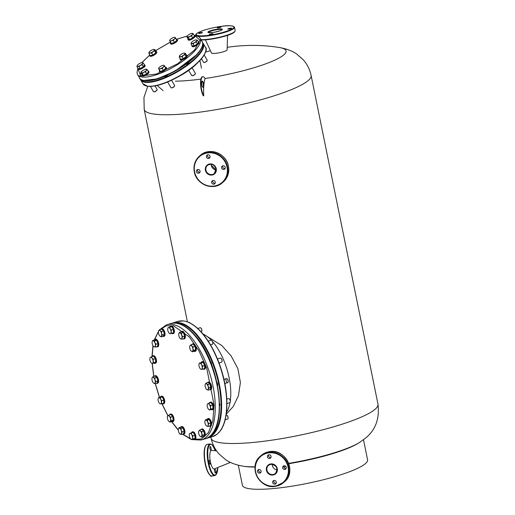 <?xml version="1.0" encoding="UTF-8"?>
<svg xmlns="http://www.w3.org/2000/svg" width="515" height="515" viewBox="0 0 515 515"><rect width="100%" height="100%" fill="white"/><g stroke="black" fill="none" stroke-linecap="round" stroke-linejoin="round"><path stroke-width="0.77" d="M201.867 84.956A3.193 0.94 81.6 0 0 203.168 87.402A3.193 0.94 81.6 0 0 203.534 83.533A3.193 0.94 81.6 0 0 202.234 81.087A3.193 0.94 81.6 0 0 201.867 84.956M202.955 87.357A3.193 0.94 81.6 0 0 203.129 83.597A3.193 0.94 81.6 0 0 202.047 81.19M211.234 164.266A5.324 5.002 49.5 0 0 211.337 165.515A5.324 5.002 49.5 0 0 216.062 169.924L211.382 165.482L211.272 164.272M216.062 169.866L211.433 165.431L211.324 164.279M363.493 439.752L367.581 459.824A63.873 11.085 168.5 0 1 288.374 486.733A63.873 11.085 168.5 0 1 242.404 485.291L238.316 465.219M288.664 463.346A65.508 11.369 -11.5 0 0 359.457 442.52A170.323 170.323 0 0 1 357.758 443.563A63.873 11.085 168.5 0 1 288.793 463.7M359.457 442.52L365.586 438.072C375.532 430.025 379.671 418.74 377.991 404.211L311.111 75.473C309.843 69.486 307.217 64.253 303.232 59.766L296.73 54.069C292.443 50.966 286.559 48.764 279.079 47.457L279.079 47.457A170.323 170.323 0 0 0 227.199 47.335M377.991 404.211A85.162 14.781 -11.5 0 1 375.049 409.322A85.162 14.781 -11.5 0 1 284.821 438.078A85.162 14.781 -11.5 0 1 211.092 438.168C212.36 444.155 214.987 449.389 218.972 453.882L225.473 459.58C229.754 462.676 235.638 464.878 243.119 466.184L243.119 466.184A65.508 11.369 -11.5 0 0 255.067 466.79M205.028 78.518L205.028 78.512A10.648 3.135 81.6 0 0 202.859 76.684L202.453 76.748A10.648 3.135 81.6 0 0 200.567 84.273A10.648 3.135 81.6 0 0 203.316 95.854L203.715 95.79C203.374 88.67 203.811 82.909 205.028 78.518A65.508 11.369 -11.5 0 0 283.804 54.873A65.508 11.369 -11.5 0 0 279.079 47.457M175.422 81.17A65.508 11.369 -11.5 0 0 200.908 79.098M255.047 467.021A63.873 11.085 168.5 0 1 245.089 466.481A170.323 170.323 0 0 1 243.119 466.184M202.859 76.684A10.648 3.135 81.6 0 0 200.966 84.215A10.648 3.135 81.6 0 0 203.715 95.79M211.601 33.816A1.918 0.335 -11.5 0 0 209.225 34.621A1.918 0.335 -11.5 0 0 210.603 34.666A1.918 0.335 -11.5 0 0 212.978 33.855A1.918 0.335 -11.5 0 0 211.601 33.816M201.024 32.542A1.918 0.335 -11.5 0 0 198.648 33.346A1.918 0.335 -11.5 0 0 200.026 33.391A1.918 0.335 -11.5 0 0 202.401 32.58A1.918 0.335 -11.5 0 0 201.024 32.542M219.635 26.96A1.918 0.335 -11.5 0 0 217.259 27.771A1.918 0.335 -11.5 0 0 218.637 27.81A1.918 0.335 -11.5 0 0 221.012 27.005A1.918 0.335 -11.5 0 0 219.635 26.96M230.211 28.235A1.918 0.335 -11.5 0 0 227.83 29.046A1.918 0.335 -11.5 0 0 229.214 29.091A1.918 0.335 -11.5 0 0 231.589 28.28A1.918 0.335 -11.5 0 0 230.211 28.235M227.566 35.335L227.128 49.826A7.983 1.384 168.5 0 1 217.221 53.135A7.983 1.384 168.5 0 1 211.491 53.006L205.427 39.842M269.622 458.485A1.918 1.802 -130.5 0 0 270.896 455.891A1.918 1.802 -130.5 0 0 268 455.176A1.918 1.802 -130.5 0 0 269.622 458.485M270.935 457.494A1.918 1.802 49.5 0 1 268.663 454.829M284.814 469.468A1.918 1.802 -130.5 0 0 286.089 466.873A1.918 1.802 -130.5 0 0 283.192 466.165A1.918 1.802 -130.5 0 0 284.814 469.468M286.128 468.483A1.918 1.802 49.5 0 1 283.855 465.818M274.849 484.164A1.918 1.802 -130.5 0 0 276.117 481.57A1.918 1.802 -130.5 0 0 273.227 480.856A1.918 1.802 -130.5 0 0 274.849 484.164M276.162 483.179A1.918 1.802 49.5 0 1 273.89 480.508M259.657 473.176A1.918 1.802 -130.5 0 0 260.925 470.581A1.918 1.802 -130.5 0 0 258.034 469.873A1.918 1.802 -130.5 0 0 259.657 473.176M260.97 472.191A1.918 1.802 49.5 0 1 258.697 469.526M277.089 469.899A5.324 5.002 49.5 0 1 272.261 464.24A5.324 5.002 49.5 0 0 277.089 469.899M221.598 167.916A1.918 1.802 -130.5 0 0 224.649 169.107A1.918 1.802 -130.5 0 0 223.98 165.907A1.918 1.802 -130.5 0 0 221.598 167.916M225.1 168.508A1.918 1.802 49.5 0 1 222.821 165.843M211.626 182.606A1.918 1.802 -130.5 0 0 214.684 183.797A1.918 1.802 -130.5 0 0 214.015 180.604A1.918 1.802 -130.5 0 0 211.626 182.606M215.128 183.205A1.918 1.802 49.5 0 1 212.856 180.533M196.434 171.624A1.918 1.802 -130.5 0 0 199.492 172.815A1.918 1.802 -130.5 0 0 198.822 169.615A1.918 1.802 -130.5 0 0 196.434 171.624M199.942 172.216A1.918 1.802 49.5 0 1 197.663 169.551M206.406 156.927A1.918 1.802 -130.5 0 0 209.457 158.118A1.918 1.802 -130.5 0 0 208.787 154.918A1.918 1.802 -130.5 0 0 206.406 156.927M209.908 157.519A1.918 1.802 49.5 0 1 207.629 154.854M203.065 334.1A43.646 19.905 73.3 0 1 211.356 340.241A43.646 19.905 73.3 0 0 203.065 334.1M212.566 341.574A43.646 19.905 73.3 0 1 230.308 400.754A43.646 19.905 73.3 0 0 212.566 341.574M230.025 402.524A43.646 19.905 73.3 0 1 226.471 412.219A43.646 19.905 73.3 0 0 230.025 402.524M202.047 344.986A2.556 1.165 -106.7 0 0 200.908 343.209M211.575 364.466A2.556 1.165 -106.7 0 0 210.255 361.137M219.667 405.794A2.556 1.165 -106.7 0 0 219.641 403.683M217.613 385.684A2.556 1.165 -106.7 0 0 216.879 382.175M164.176 76.465A2.343 0.747 -30.2 0 0 164.182 76.478A2.343 0.747 -30.2 0 0 164.491 76.638A2.343 0.747 -30.2 0 0 168.032 74.772M185.619 64.472A2.343 0.747 -30.2 0 0 187.981 63.364A2.343 0.747 -30.2 0 0 188.966 61.974A2.343 0.747 -30.2 0 0 188.96 61.955M210.139 446.537A1.918 0.567 81.6 0 0 209.985 448.642A1.918 0.567 81.6 0 0 210.796 450.284A1.918 0.567 81.6 0 0 210.893 450.239A1.918 0.567 81.6 0 0 211.047 448.134A1.918 0.567 81.6 0 0 210.236 446.492A1.918 0.567 81.6 0 0 210.139 446.537M209.393 460.436A1.918 0.567 81.6 0 0 209.238 462.541A1.918 0.567 81.6 0 0 210.049 464.182A1.918 0.567 81.6 0 0 210.146 464.137A1.918 0.567 81.6 0 0 210.3 462.032A1.918 0.567 81.6 0 0 209.489 460.391A1.918 0.567 81.6 0 0 209.393 460.436M214.736 469.139A1.918 0.567 81.6 0 0 214.581 471.244A1.918 0.567 81.6 0 0 215.392 472.886A1.918 0.567 81.6 0 0 215.489 472.834A1.918 0.567 81.6 0 0 215.643 470.736A1.918 0.567 81.6 0 0 214.839 469.094A1.918 0.567 81.6 0 0 214.736 469.139M216.583 450.87L211.646 450.413A9.367 2.762 81.6 0 0 210.976 450.644A9.367 2.762 81.6 0 0 210.281 461.26A9.367 2.762 81.6 0 0 214.375 468.901L230.154 462.515M230.527 462.457L230.096 462.522A5.324 1.571 81.6 0 1 229.091 461.743A5.324 1.571 81.6 0 0 230.205 462.489A5.324 1.571 81.6 0 0 230.366 462.393M226.233 414.137L233.25 406.56L238.451 395.636L240.396 382.497L237.898 368.689L231.196 356.013L221.92 345.629L202.743 333.72M169.628 414.775A3.94 1.796 73.3 0 1 170.259 414.189A3.94 1.796 73.3 0 1 172.544 416.036A3.94 1.796 73.3 0 1 173.407 420.259A3.94 1.796 73.3 0 1 172.519 421.734A3.94 1.796 73.3 0 1 171.669 421.585L178.274 429.903M182.902 434.222L190.486 438.774M192.256 439.372L201.352 439.012L208.478 432.574L212.875 420.768L214.06 404.848L206.663 367.813L198.874 350.683L189.385 336.997L173.51 325.815L166.268 325.795L160.159 329.581M158.401 331.718L154.571 339.694M153.084 345.848L152.118 356.464M150.103 357.693L151.558 356.753L152.047 358.137L153.38 359.264L153.142 361.112L153.74 362.708L152.286 363.648L153.843 376.414M155.369 383.643L159.489 397.342M161.987 403.696L167.922 415.663M225.126 419.867L227.527 419.146A2.131 0.972 -106.7 0 0 227.92 418.714A2.131 0.972 -106.7 0 0 227.141 415.463A2.131 0.972 -106.7 0 0 226.87 415.212A2.131 0.972 -106.7 0 0 226.31 415.064L226.085 415.129M227.958 418.598A1.918 0.876 -106.7 0 0 228.003 418.495A1.918 0.876 -106.7 0 0 227.302 415.573A1.918 0.876 -106.7 0 0 227.057 415.348A1.918 0.876 -106.7 0 0 226.967 415.29M208.8 423.53L208.182 425.075L208.408 426.369L207.075 426.266A3.187 1.455 73.3 0 1 206.624 426.047A3.187 1.455 73.3 0 1 206.212 425.667A3.187 1.455 73.3 0 1 205.44 424.405A3.187 1.455 73.3 0 1 204.919 421.341A3.187 1.455 73.3 0 1 205.054 420.8A3.187 1.455 73.3 0 1 206.026 420.15L209.341 419.654L207.513 419.204L205.536 419.802L206.026 420.15A3.187 1.455 73.3 0 1 207.661 422.017L208.8 423.53L210.777 422.937L209.341 419.654M207.075 426.266L206.579 425.918L207.075 426.266A3.187 1.455 73.3 0 0 208.182 425.075A3.187 1.455 73.3 0 0 207.661 422.017L207.365 420.246M208.408 426.369L210.39 425.77L210.777 422.937M205.067 420.755L205.536 419.802M210.081 426.266L210.629 426.098A3.94 1.796 -106.7 0 0 211.517 423.291A3.94 1.796 -106.7 0 0 209.914 419.294A3.94 1.796 -106.7 0 0 208.363 418.553L207.822 418.714A3.94 1.796 73.3 0 1 209.367 419.455A3.94 1.796 73.3 0 1 210.97 423.459A3.94 1.796 73.3 0 1 210.081 426.266A3.94 1.796 73.3 0 1 209.232 426.117M207.191 419.3A3.94 1.796 73.3 0 1 207.822 418.714M226.909 403.541L229.793 402.672A2.131 0.972 -106.7 0 0 230.186 402.241A2.131 0.972 -106.7 0 0 229.136 398.739A2.131 0.972 -106.7 0 0 228.975 398.642A2.131 0.972 -106.7 0 0 228.57 398.597L226.78 399.131M208.878 403.168L209.367 404.545L210.693 405.672L210.455 407.519L211.053 409.116L209.908 409.715A3.187 1.455 73.3 0 1 209.129 409.721A3.187 1.455 73.3 0 1 208.89 409.58A3.187 1.455 73.3 0 1 208.272 408.929A3.187 1.455 73.3 0 1 207.178 405.955A3.187 1.455 73.3 0 1 207.32 404.327A3.187 1.455 73.3 0 1 207.725 403.766L210.854 402.576L212.676 405.08L213.036 408.524L209.599 410.056L208.968 409.631M207.423 404.108L207.725 403.766A3.187 1.455 73.3 0 1 209.367 404.545A3.187 1.455 73.3 0 1 210.455 407.519A3.187 1.455 73.3 0 1 209.908 409.715L209.599 410.056M230.224 402.125A1.918 0.876 -106.7 0 0 230.269 402.028A1.918 0.876 -106.7 0 0 229.323 398.874A1.918 0.876 -106.7 0 0 229.233 398.816M210.693 405.672L212.676 405.08M211.053 409.116L213.036 408.524M226.478 378.596A2.131 0.972 -106.7 0 0 226.156 380.913A2.131 0.972 -106.7 0 0 227.701 382.671L227.701 382.671A2.131 0.972 -106.7 0 0 228.087 382.239A2.131 0.972 -106.7 0 0 227.038 378.737A2.131 0.972 -106.7 0 0 226.478 378.596L223.948 379.349M206.084 383.083L206.624 383.881L208.009 384.428L208.112 386.321L209.064 387.956L208.208 389.173A3.187 1.455 73.3 0 1 207.635 389.791A3.187 1.455 73.3 0 1 206.818 389.591L206.792 389.572A3.187 1.455 73.3 0 1 205.324 387.151A3.187 1.455 73.3 0 1 205.221 384.325L206.084 383.083L208.06 382.49L209.985 383.836L211.041 387.364L210.178 389.546L208.195 390.138L206.818 389.591A3.187 1.455 73.3 0 1 206.792 389.572L206.792 389.572M205.221 384.325L205.221 384.325A3.187 1.455 73.3 0 1 205.228 384.299A3.187 1.455 73.3 0 1 206.624 383.881A3.187 1.455 73.3 0 1 208.112 386.321A3.187 1.455 73.3 0 1 208.208 389.173L208.195 390.138M228.126 382.124A1.918 0.876 -106.7 0 0 228.171 382.027A1.918 0.876 -106.7 0 0 227.224 378.873A1.918 0.876 -106.7 0 0 227.134 378.815M208.009 384.428L209.985 383.836M209.064 387.956L211.041 387.364M219.03 362.94L221.559 362.18A2.131 0.972 -106.7 0 0 221.868 361.923A2.131 0.972 -106.7 0 0 221.946 361.749A2.131 0.972 -106.7 0 0 220.896 358.247A2.131 0.972 -106.7 0 0 220.336 358.105L217.472 358.961M199.112 363.745L199.408 363.043L201.14 363.03L201.513 364.691L202.736 366.101L202.241 367.774A3.187 1.455 73.3 0 1 201.957 368.907A3.187 1.455 73.3 0 1 201.307 369.332L200.856 369.21M202.241 367.774L202.595 369.197L201.307 369.332A3.187 1.455 73.3 0 1 200.65 369.081A3.187 1.455 73.3 0 1 199.64 367.8A3.187 1.455 73.3 0 1 198.919 364.717A3.187 1.455 73.3 0 1 199.08 363.835A3.187 1.455 73.3 0 1 199.852 363.165A3.187 1.455 73.3 0 1 201.513 364.691A3.187 1.455 73.3 0 1 202.241 367.774M221.984 361.633A1.918 0.876 -106.7 0 0 222.029 361.536A1.918 0.876 -106.7 0 0 221.083 358.382A1.918 0.876 -106.7 0 0 220.993 358.324M202.595 369.197L204.571 368.605L204.713 365.508L203.116 362.431L199.408 363.043M201.14 363.03L203.116 362.431M202.736 366.101L204.713 365.508M210.519 344.857L212.309 344.323A2.131 0.972 -106.7 0 0 212.695 343.891A2.131 0.972 -106.7 0 0 212.785 343.531A2.131 0.972 -106.7 0 0 211.646 340.389A2.131 0.972 -106.7 0 0 211.086 340.248L208.195 341.11M212.734 343.775A1.918 0.876 -106.7 0 0 212.779 343.679A1.918 0.876 -106.7 0 0 212.856 343.351A1.918 0.876 -106.7 0 0 211.832 340.524A1.918 0.876 -106.7 0 0 211.742 340.466M193.028 346.885L192.913 348.777A3.187 1.455 73.3 0 1 192.964 350.252A3.187 1.455 73.3 0 1 192.571 351.23L192.353 351.797L194.335 351.204L195.616 349.82L195.011 346.292L193.125 344.136L191.142 344.728L191.67 345.932L193.028 346.885L195.011 346.292M190.087 345.546L189.868 346.106L190.087 345.546A3.187 1.455 73.3 0 1 191.67 345.932A3.187 1.455 73.3 0 1 192.913 348.777L193.634 350.412L192.571 351.23A3.187 1.455 73.3 0 1 191.4 351.224A3.187 1.455 73.3 0 1 190.994 350.844A3.187 1.455 73.3 0 1 189.745 347.998A3.187 1.455 73.3 0 1 189.829 345.977A3.187 1.455 73.3 0 1 190.087 345.546L191.142 344.728M195.616 349.82L193.634 350.412M192.353 351.797L191.438 351.249M201.14 331.879L201.359 331.815A2.131 0.972 -106.7 0 0 201.745 331.383A2.131 0.972 -106.7 0 0 201.841 330.302A2.131 0.972 -106.7 0 0 200.696 327.881A2.131 0.972 -106.7 0 0 200.135 327.74L197.734 328.454M201.783 331.267A1.918 0.876 -106.7 0 0 201.828 331.171A1.918 0.876 -106.7 0 0 201.912 330.192A1.918 0.876 -106.7 0 0 200.882 328.016A1.918 0.876 -106.7 0 0 200.792 327.958M181.434 333.224L181.641 335.065A3.187 1.455 73.3 0 1 182.014 336.662A3.187 1.455 73.3 0 1 181.956 338.052L182.059 339.185L184.035 338.593L184.666 336.063L183.411 332.632L181.518 331.724L179.542 332.317L181.434 333.224L183.411 332.632M182.059 339.185L180.694 338.864A3.187 1.455 73.3 0 1 180.45 338.716A3.187 1.455 73.3 0 1 179.117 336.694A3.187 1.455 73.3 0 1 178.802 333.707A3.187 1.455 73.3 0 1 178.879 333.469A3.187 1.455 73.3 0 1 180.063 332.896A3.187 1.455 73.3 0 1 181.641 335.065L182.69 336.656L181.956 338.052A3.187 1.455 73.3 0 1 180.694 338.864L180.166 338.284M184.666 336.063L182.69 336.656M178.802 333.707L179.542 332.317M167.961 328.068L168.482 327.572A3.187 1.455 73.3 0 1 170.143 328.737A3.187 1.455 73.3 0 1 170.787 330.212A3.187 1.455 73.3 0 1 171.057 331.795L171.534 333.314L173.516 332.722L173.401 329.426L171.682 326.613L169.705 327.205L170.143 328.737L171.424 330.018L171.057 331.795A3.187 1.455 73.3 0 1 170.311 333.681L169.602 333.553M190.106 323.034A2.131 0.972 -106.7 0 0 189.713 322.628A2.131 0.972 -106.7 0 0 189.153 322.487L189.031 322.519M190.228 323.098A1.918 0.876 -106.7 0 0 189.9 322.763A1.918 0.876 -106.7 0 0 189.81 322.705M173.401 329.426L171.424 330.018M171.534 333.314L170.311 333.681A3.187 1.455 73.3 0 1 169.467 333.463A3.187 1.455 73.3 0 1 168.643 332.516A3.187 1.455 73.3 0 1 167.729 329.458A3.187 1.455 73.3 0 1 167.896 328.216A3.187 1.455 73.3 0 1 168.482 327.572L169.705 327.205M158.549 331.538L158.672 330.765A3.187 1.455 73.3 0 1 160.171 330.752A3.187 1.455 73.3 0 1 160.989 331.872A3.187 1.455 73.3 0 1 161.549 333.411L162.392 335.065L164.369 334.473L163.532 330.913L161.613 329.149L159.631 329.742L160.171 330.752L161.556 331.506L161.549 333.411A3.187 1.455 73.3 0 1 161.427 336.089L161.311 336.861L163.287 336.269L164.369 334.473M163.532 330.913L161.556 331.506M162.392 335.065L161.427 336.089A3.187 1.455 73.3 0 1 160.12 336.263A3.187 1.455 73.3 0 1 159.927 336.108A3.187 1.455 73.3 0 1 158.549 333.443A3.187 1.455 73.3 0 1 158.549 331.016A3.187 1.455 73.3 0 1 158.672 330.765L159.631 329.742M161.311 336.861L159.927 336.108M155.627 347.013L154.288 346.917A3.187 1.455 73.3 0 1 153.837 346.698A3.187 1.455 73.3 0 1 152.659 345.05A3.187 1.455 73.3 0 1 152.131 341.992A3.187 1.455 73.3 0 1 152.266 341.445A3.187 1.455 73.3 0 1 153.245 340.795A3.187 1.455 73.3 0 1 154.107 341.4A3.187 1.455 73.3 0 1 154.873 342.662L156.013 344.181L157.996 343.589L156.554 340.306L154.725 339.855L152.749 340.447L154.577 340.898L154.873 342.662A3.187 1.455 73.3 0 1 155.401 345.719L155.627 347.013L157.603 346.421L157.996 343.589M156.554 340.306L154.577 340.898M156.013 344.181L155.401 345.719A3.187 1.455 73.3 0 1 154.288 346.917L153.798 346.569L154.288 346.917M152.286 341.406L152.749 340.447M150.412 357.352A3.187 1.455 73.3 0 1 151.191 357.346A3.187 1.455 73.3 0 1 152.047 358.137A3.187 1.455 73.3 0 1 153.142 361.112A3.187 1.455 73.3 0 1 152.588 363.3A3.187 1.455 73.3 0 1 151.571 363.165A3.187 1.455 73.3 0 1 150.953 362.521A3.187 1.455 73.3 0 1 149.865 359.541A3.187 1.455 73.3 0 1 150 357.919A3.187 1.455 73.3 0 1 150.412 357.352M151.571 363.165L152.286 363.648L155.717 362.116L155.356 358.672L153.541 356.161L151.558 356.753M153.38 359.264L155.356 358.672M153.74 362.708L155.717 362.116M155.942 381.551L155.086 382.767L155.079 383.733L153.67 383.166A3.187 1.455 73.3 0 1 152.202 380.746A3.187 1.455 73.3 0 1 152.099 377.92L152.112 377.894A3.187 1.455 73.3 0 1 152.685 377.276A3.187 1.455 73.3 0 1 153.502 377.476L154.886 378.023L156.863 377.431L154.938 376.085L152.961 376.677L153.502 377.476A3.187 1.455 73.3 0 1 154.989 379.909L155.942 381.551L157.918 380.958L156.863 377.431M152.099 377.92L152.099 377.92A3.187 1.455 73.3 0 1 152.112 377.894L152.961 376.677M155.079 383.733L157.056 383.141L157.918 380.958M154.886 378.023L154.989 379.909A3.187 1.455 73.3 0 1 155.086 382.767A3.187 1.455 73.3 0 1 153.695 383.186A3.187 1.455 73.3 0 1 153.67 383.166L153.67 383.166M161.89 400.676L161.401 402.35L161.755 403.766L160.468 403.902A3.187 1.455 73.3 0 1 159.811 403.657A3.187 1.455 73.3 0 1 158.8 402.376A3.187 1.455 73.3 0 1 158.079 399.292A3.187 1.455 73.3 0 1 158.24 398.41A3.187 1.455 73.3 0 1 158.363 398.159A3.187 1.455 73.3 0 1 159.013 397.735L162.277 397.007L160.545 397.026L159.013 397.735A3.187 1.455 73.3 0 1 160.674 399.267L161.89 400.676L163.873 400.084L162.277 397.007M158.272 398.32L158.569 397.619M161.755 403.766L163.731 403.174L163.873 400.084M160.3 397.599L160.674 399.267A3.187 1.455 73.3 0 1 161.401 402.35A3.187 1.455 73.3 0 1 160.468 403.902L160.017 403.786M168.804 415.019L169.326 416.223L170.69 417.176L170.574 419.068L171.295 420.704L170.233 421.521A3.187 1.455 73.3 0 1 169.062 421.515A3.187 1.455 73.3 0 1 168.65 421.135A3.187 1.455 73.3 0 1 167.407 418.289A3.187 1.455 73.3 0 1 167.356 416.815A3.187 1.455 73.3 0 1 167.491 416.268A3.187 1.455 73.3 0 1 167.742 415.837L170.78 414.427L172.667 416.577L173.272 420.111L171.991 421.489L170.014 422.088L169.1 421.54M167.742 415.837L167.523 416.397L167.742 415.837A3.187 1.455 73.3 0 1 169.326 416.223A3.187 1.455 73.3 0 1 170.574 419.068A3.187 1.455 73.3 0 1 170.233 421.521L170.014 422.088M170.69 417.176L172.667 416.577M171.295 420.704L173.272 420.111M179.104 427.624L180.99 428.531L181.203 430.373L182.252 431.963L181.512 433.353A3.187 1.455 73.3 0 1 180.25 434.171A3.187 1.455 73.3 0 1 180.012 434.023A3.187 1.455 73.3 0 1 178.679 432.001A3.187 1.455 73.3 0 1 178.299 430.405A3.187 1.455 73.3 0 1 178.364 429.014L179.104 427.624L181.08 427.032L182.973 427.939L184.228 431.37L183.597 433.9L181.621 434.493L179.729 433.591M180.99 428.531L182.973 427.939M182.252 431.963L184.228 431.37M178.364 429.014A3.187 1.455 73.3 0 1 178.441 428.776A3.187 1.455 73.3 0 1 179.626 428.203A3.187 1.455 73.3 0 1 181.203 430.373A3.187 1.455 73.3 0 1 181.512 433.353L181.621 434.493M191.232 433.018L191.67 434.551L192.951 435.832L192.591 437.602A3.187 1.455 73.3 0 1 191.838 439.495A3.187 1.455 73.3 0 1 190.994 439.276A3.187 1.455 73.3 0 1 190.177 438.329A3.187 1.455 73.3 0 1 189.526 436.855A3.187 1.455 73.3 0 1 189.256 435.272A3.187 1.455 73.3 0 1 189.423 434.029A3.187 1.455 73.3 0 1 190.009 433.385L193.209 432.426L194.928 435.239L195.043 438.535L191.129 439.366M189.488 433.881L190.009 433.385A3.187 1.455 73.3 0 1 191.67 434.551A3.187 1.455 73.3 0 1 192.591 437.602L193.067 439.128M192.951 435.832L194.928 435.239M200.148 436.314A3.187 1.455 73.3 0 1 199.331 435.194A3.187 1.455 73.3 0 1 198.764 433.656A3.187 1.455 73.3 0 1 198.771 431.229A3.187 1.455 73.3 0 1 198.887 430.978L199.852 429.948L201.828 429.356L203.747 431.126L204.584 434.686L203.502 436.482L201.526 437.074L200.148 436.314A3.187 1.455 73.3 0 0 200.341 436.475L200.361 436.488M221.128 429.607L221.244 429.574A2.131 0.972 -106.7 0 0 221.637 429.143A2.131 0.972 -106.7 0 0 221.746 428.589M221.675 429.027A1.918 0.876 -106.7 0 0 221.72 428.924A1.918 0.876 -106.7 0 0 221.811 428.467M198.771 431.744L198.887 430.978A3.187 1.455 73.3 0 1 200.393 430.958L201.771 431.718L203.747 431.126M199.852 429.948L200.393 430.958A3.187 1.455 73.3 0 1 201.771 433.624L202.607 435.278L204.584 434.686M201.771 431.718L201.771 433.624A3.187 1.455 73.3 0 1 201.648 436.302L201.526 437.074M202.607 435.278L201.648 436.302A3.187 1.455 73.3 0 1 200.341 436.475M212.347 409.792L212.888 409.631A3.94 1.796 -106.7 0 0 213.667 406.084A3.94 1.796 -106.7 0 0 211.375 402.176A3.94 1.796 -106.7 0 0 210.629 402.086L210.088 402.247A3.94 1.796 73.3 0 1 210.828 402.337A3.94 1.796 73.3 0 1 213.126 406.251A3.94 1.796 73.3 0 1 212.347 409.792A3.94 1.796 73.3 0 1 211.601 409.702A3.94 1.796 73.3 0 1 211.324 409.541M209.373 403.02A3.94 1.796 73.3 0 1 210.088 402.247M210.249 389.791L210.796 389.63A3.94 1.796 -106.7 0 0 211.382 385.336A3.94 1.796 -106.7 0 0 208.53 382.079L207.989 382.246A3.94 1.796 73.3 0 1 210.841 385.503A3.94 1.796 73.3 0 1 210.249 389.791L210.249 389.791A3.94 1.796 73.3 0 1 209.566 389.726M207.448 382.671A3.94 1.796 73.3 0 1 207.989 382.246M204.107 369.3L204.655 369.139A3.94 1.796 -106.7 0 0 205.228 368.65A3.94 1.796 -106.7 0 0 204.989 364.124A3.94 1.796 -106.7 0 0 202.389 361.588L201.848 361.755A3.94 1.796 73.3 0 1 204.442 364.285A3.94 1.796 73.3 0 1 204.68 368.817A3.94 1.796 73.3 0 1 204.107 369.3A3.94 1.796 73.3 0 1 203.09 369.049M201.133 362.528A3.94 1.796 73.3 0 1 201.275 362.238A3.94 1.796 73.3 0 1 201.848 361.755M194.857 351.442L195.404 351.281A3.94 1.796 -106.7 0 0 196.286 349.807A3.94 1.796 -106.7 0 0 195.43 345.584A3.94 1.796 -106.7 0 0 193.144 343.73L192.597 343.898A3.94 1.796 73.3 0 1 194.882 345.745A3.94 1.796 73.3 0 1 195.745 349.975A3.94 1.796 73.3 0 1 194.857 351.442A3.94 1.796 73.3 0 1 194.013 351.301M191.966 344.484A3.94 1.796 73.3 0 1 192.597 343.898M183.907 338.934L184.454 338.773A3.94 1.796 -106.7 0 0 185.342 335.967A3.94 1.796 -106.7 0 0 182.194 331.222L181.647 331.39A3.94 1.796 73.3 0 1 184.801 336.128A3.94 1.796 73.3 0 1 183.907 338.934A3.94 1.796 73.3 0 1 183.179 338.851M181.087 331.853A3.94 1.796 73.3 0 1 181.647 331.39M172.924 333.681L173.471 333.52A3.94 1.796 -106.7 0 0 174.057 329.227A3.94 1.796 -106.7 0 0 171.205 325.969L170.665 326.137A3.94 1.796 73.3 0 1 173.516 329.394A3.94 1.796 73.3 0 1 172.924 333.681A3.94 1.796 73.3 0 1 171.701 333.263M169.866 327.154A3.94 1.796 73.3 0 1 170.665 326.137M163.577 336.482L164.124 336.321A3.94 1.796 -106.7 0 0 164.15 330.624A3.94 1.796 -106.7 0 0 161.865 328.776L161.317 328.937A3.94 1.796 73.3 0 1 163.603 330.791A3.94 1.796 73.3 0 1 163.577 336.482A3.94 1.796 73.3 0 1 162.849 336.398M160.757 329.407A3.94 1.796 73.3 0 1 161.317 328.937M157.294 346.91L157.841 346.75A3.94 1.796 -106.7 0 0 158.729 343.943A3.94 1.796 -106.7 0 0 157.127 339.945A3.94 1.796 -106.7 0 0 155.582 339.205L155.034 339.366A3.94 1.796 73.3 0 1 156.579 340.106A3.94 1.796 73.3 0 1 158.189 344.104A3.94 1.796 73.3 0 1 157.294 346.91A3.94 1.796 73.3 0 1 156.451 346.769M154.403 339.952A3.94 1.796 73.3 0 1 155.034 339.366M155.028 363.384L155.575 363.217A3.94 1.796 -106.7 0 0 156.354 359.676A3.94 1.796 -106.7 0 0 154.056 355.762A3.94 1.796 -106.7 0 0 153.316 355.672L152.768 355.833A3.94 1.796 73.3 0 1 153.515 355.923A3.94 1.796 73.3 0 1 155.807 359.837A3.94 1.796 73.3 0 1 155.028 363.384A3.94 1.796 73.3 0 1 154.288 363.294A3.94 1.796 73.3 0 1 154.011 363.127M152.054 356.605A3.94 1.796 73.3 0 1 152.768 355.833M157.127 383.385L157.674 383.218A3.94 1.796 -106.7 0 0 158.26 378.931A3.94 1.796 -106.7 0 0 155.408 375.673L154.867 375.841A3.94 1.796 73.3 0 1 157.719 379.098A3.94 1.796 73.3 0 1 157.127 383.385L157.127 383.385A3.94 1.796 73.3 0 1 156.444 383.321M154.333 376.265A3.94 1.796 73.3 0 1 154.867 375.841M163.268 403.876L163.815 403.709A3.94 1.796 -106.7 0 0 164.388 403.226A3.94 1.796 -106.7 0 0 164.15 398.694A3.94 1.796 -106.7 0 0 161.549 396.164L161.008 396.325A3.94 1.796 73.3 0 1 163.603 398.861A3.94 1.796 73.3 0 1 163.841 403.387A3.94 1.796 73.3 0 1 163.268 403.876A3.94 1.796 73.3 0 1 162.251 403.618M160.294 397.104A3.94 1.796 73.3 0 1 160.435 396.814A3.94 1.796 73.3 0 1 161.008 396.325M172.519 421.734L173.066 421.566A3.94 1.796 -106.7 0 0 173.948 420.098A3.94 1.796 -106.7 0 0 173.091 415.875A3.94 1.796 -106.7 0 0 170.8 414.021L170.259 414.189M183.469 434.242L184.016 434.074A3.94 1.796 -106.7 0 0 184.904 431.274A3.94 1.796 -106.7 0 0 181.75 426.529L181.209 426.697A3.94 1.796 73.3 0 1 184.357 431.435A3.94 1.796 73.3 0 1 183.469 434.242A3.94 1.796 73.3 0 1 182.741 434.158M180.643 427.16A3.94 1.796 73.3 0 1 181.209 426.697M194.451 439.495L194.998 439.327A3.94 1.796 -106.7 0 0 195.584 435.04A3.94 1.796 -106.7 0 0 192.732 431.782L192.192 431.95A3.94 1.796 73.3 0 1 195.043 435.207A3.94 1.796 73.3 0 1 194.451 439.495A3.94 1.796 73.3 0 1 193.228 439.076M191.393 432.967A3.94 1.796 73.3 0 1 192.192 431.95M203.798 436.694L204.339 436.527A3.94 1.796 -106.7 0 0 204.371 430.836A3.94 1.796 -106.7 0 0 202.08 428.982L201.539 429.143A3.94 1.796 73.3 0 1 203.824 430.997A3.94 1.796 73.3 0 1 203.798 436.694A3.94 1.796 73.3 0 1 203.071 436.611M200.972 429.613A3.94 1.796 73.3 0 1 201.539 429.143M149.614 55.182L141.857 62.656M137.878 68.836L140.859 75.982L156.431 74.012L177.52 63.821L194.548 50.039L199.923 40.138L194.747 35.541M187.357 36.031L176.903 39.198M170.452 42.018L155.524 50.727M151.725 53.109L150.148 53.006L149.047 53.715L148.925 52.582A3.187 1.017 149.8 0 1 148.951 52.466A3.187 1.017 149.8 0 1 149.395 51.777A3.187 1.017 149.8 0 1 150.489 50.831A3.187 1.017 149.8 0 1 153.29 49.498A3.187 1.017 149.8 0 1 154.139 49.44A3.187 1.017 149.8 0 1 154.513 49.916L155.742 52.948L155.974 51.494L154.867 49.595L154.513 49.916A3.187 1.017 149.8 0 1 152.949 51.674L151.725 53.109L152.833 55.008L155.742 52.948M154.635 51.049L152.949 51.674A3.187 1.017 149.8 0 1 150.148 53.006A3.187 1.017 149.8 0 1 148.925 52.582L149.273 52.26M149.047 53.715L150.148 55.614L152.833 55.008M154.262 49.479L154.867 49.595M149.659 55.536L149.962 56.058A3.94 1.262 -30.2 0 0 152.659 55.839A3.94 1.262 -30.2 0 0 156.232 53.431A3.94 1.262 -30.2 0 0 156.772 52.092L156.463 51.571A3.94 1.262 149.8 0 1 155.929 52.903A3.94 1.262 149.8 0 1 152.356 55.311A3.94 1.262 149.8 0 1 149.659 55.536A3.94 1.262 149.8 0 1 149.717 54.873M155.858 51.294A3.94 1.262 149.8 0 1 156.463 51.571M143.305 63.017L142.546 63.512L142.249 64.819L140.428 65.347L139.076 66.68L137.775 66.306A3.187 1.017 149.8 0 1 137.144 66.087A3.187 1.017 149.8 0 1 137.125 65.688A3.187 1.017 149.8 0 1 137.241 65.437A3.187 1.017 149.8 0 1 139.359 63.602A3.187 1.017 149.8 0 1 142.011 62.643L143.305 63.017L144.412 64.916L143.357 66.718L140.183 68.579L138.059 68.643L136.951 66.738L137.241 65.437M142.011 62.643A3.187 1.017 149.8 0 1 142.314 62.669A3.187 1.017 149.8 0 1 142.546 63.512A3.187 1.017 149.8 0 1 140.428 65.347A3.187 1.017 149.8 0 1 137.775 66.306L136.951 66.738M142.249 64.819L143.357 66.718M139.076 66.68L140.183 68.579M150.438 86.456L153.47 91.657A2.131 0.682 -30.2 0 0 153.689 91.792A2.131 0.682 -30.2 0 0 154.262 91.76A2.131 0.682 -30.2 0 0 157.152 89.777A2.131 0.682 -30.2 0 0 157.146 89.513L155.054 85.928M153.843 91.805A1.918 0.612 -30.2 0 0 153.953 91.844A1.918 0.612 -30.2 0 0 154.468 91.812A1.918 0.612 -30.2 0 0 157.069 90.028A1.918 0.612 -30.2 0 0 157.094 89.913M145.558 71.92L143.711 72.287A3.187 1.017 149.8 0 1 142.34 72.782A3.187 1.017 149.8 0 1 141.387 72.808L140.917 72.969L142.024 74.868L143.44 75.357L146.666 73.819L148.481 71.791L147.374 69.892L146.234 70.504L145.558 71.92L146.666 73.819M145.957 69.403L146.427 69.242A3.187 1.017 149.8 0 1 146.234 70.504A3.187 1.017 149.8 0 1 143.711 72.287L142.333 73.458L141.387 72.808A3.187 1.017 149.8 0 1 141.142 72.242A3.187 1.017 149.8 0 1 141.586 71.553A3.187 1.017 149.8 0 1 144.103 69.77A3.187 1.017 149.8 0 1 146.331 69.216A3.187 1.017 149.8 0 1 146.427 69.242L147.374 69.892M143.44 75.357L142.333 73.458M140.917 72.969L141.11 72.358M167.639 81.988L170.967 87.698A2.131 0.682 -30.2 0 0 171.192 87.833A2.131 0.682 -30.2 0 0 173.162 87.209A2.131 0.682 -30.2 0 0 174.656 85.818A2.131 0.682 -30.2 0 0 174.649 85.554L171.559 80.25M171.347 87.853A1.918 0.612 -30.2 0 0 171.456 87.891A1.918 0.612 -30.2 0 0 173.233 87.325A1.918 0.612 -30.2 0 0 174.572 86.076A1.918 0.612 -30.2 0 0 174.598 85.96M164.092 65.36L164.163 65.457A3.187 1.017 149.8 0 1 163.249 67.014A3.187 1.017 149.8 0 1 161.942 67.941A3.187 1.017 149.8 0 1 160.493 68.63L159.199 69.589L160.307 71.488L163.371 70.375L165.811 68.263L164.703 66.364L163.249 67.014L162.264 68.476L160.493 68.63A3.187 1.017 149.8 0 1 158.659 68.682L160.307 71.488M163.371 70.375L162.264 68.476M159.199 69.589L158.588 68.585M158.659 68.682A3.187 1.017 149.8 0 1 158.646 68.283A3.187 1.017 149.8 0 1 159.573 67.124A3.187 1.017 149.8 0 1 162.328 65.508A3.187 1.017 149.8 0 1 163.834 65.263A3.187 1.017 149.8 0 1 164.163 65.457L164.703 66.364M188.625 70.265L191.709 75.55A2.131 0.682 -30.2 0 0 191.934 75.686A2.131 0.682 -30.2 0 0 195.095 74.128A2.131 0.682 -30.2 0 0 195.397 73.671A2.131 0.682 -30.2 0 0 195.385 73.407L192.056 67.69M192.082 75.705A1.918 0.612 -30.2 0 0 192.192 75.744A1.918 0.612 -30.2 0 0 195.043 74.34A1.918 0.612 -30.2 0 0 195.314 73.922A1.918 0.612 -30.2 0 0 195.333 73.806M179.471 57.384L179.355 56.251A3.187 1.017 149.8 0 1 179.381 56.135A3.187 1.017 149.8 0 1 180.92 54.5A3.187 1.017 149.8 0 1 183.72 53.167A3.187 1.017 149.8 0 1 184.57 53.109A3.187 1.017 149.8 0 1 184.943 53.592A3.187 1.017 149.8 0 1 184.473 54.397A3.187 1.017 149.8 0 1 183.379 55.343L182.155 56.779L183.263 58.678L186.173 56.618L186.404 55.169L185.297 53.264L185.065 54.719L183.379 55.343A3.187 1.017 149.8 0 1 180.578 56.676L179.471 57.384L180.578 59.283L183.263 58.678M186.173 56.618L185.065 54.719M182.155 56.779L180.578 56.676A3.187 1.017 149.8 0 1 179.355 56.251L179.703 55.929M184.692 53.148L185.297 53.264M201.474 58.8L203.534 62.328A2.131 0.682 -30.2 0 0 203.534 62.328A2.131 0.682 -30.2 0 0 203.534 62.334A2.131 0.682 -30.2 0 0 203.76 62.463A2.131 0.682 -30.2 0 0 205.717 61.845A2.131 0.682 -30.2 0 0 207.223 60.448A2.131 0.682 -30.2 0 0 207.21 60.184A2.131 0.682 -30.2 0 0 207.21 60.178L204.198 55.015M203.908 62.476A1.918 0.612 -30.2 0 0 204.017 62.515A1.918 0.612 -30.2 0 0 205.781 61.961A1.918 0.612 -30.2 0 0 207.139 60.699A1.918 0.612 -30.2 0 0 207.159 60.583M193.151 43.904L191.857 43.53L191.033 43.962L191.323 42.661A3.187 1.017 149.8 0 1 193.44 40.827A3.187 1.017 149.8 0 1 196.093 39.867A3.187 1.017 149.8 0 1 196.395 39.887A3.187 1.017 149.8 0 1 196.724 40.086A3.187 1.017 149.8 0 1 196.627 40.737L196.331 42.043L197.438 43.942L198.494 42.14L197.387 40.241L196.627 40.737A3.187 1.017 149.8 0 1 194.509 42.565L193.151 43.904L194.258 45.803L197.438 43.942M196.093 39.867L197.387 40.241M191.033 43.962L192.14 45.861L194.258 45.803M196.331 42.043L194.509 42.565A3.187 1.017 149.8 0 1 191.857 43.53A3.187 1.017 149.8 0 1 191.207 42.912A3.187 1.017 149.8 0 1 191.323 42.661M193.421 34.009L192.282 34.621L191.612 36.037L189.765 36.404L188.381 37.576L187.441 36.925A3.187 1.017 149.8 0 1 187.19 36.359A3.187 1.017 149.8 0 1 187.634 35.67A3.187 1.017 149.8 0 1 190.157 33.887A3.187 1.017 149.8 0 1 191.529 33.391A3.187 1.017 149.8 0 1 192.378 33.333A3.187 1.017 149.8 0 1 192.481 33.366L193.421 34.009L194.528 35.908L192.719 37.936L189.488 39.475L188.072 38.986L186.964 37.086L187.164 36.475M192.005 33.52L192.481 33.366A3.187 1.017 149.8 0 1 192.282 34.621A3.187 1.017 149.8 0 1 189.765 36.404A3.187 1.017 149.8 0 1 187.441 36.925L186.964 37.086M191.612 36.037L192.719 37.936M188.381 37.576L189.488 39.475M175.75 38.393L174.295 39.05L173.31 40.511L171.54 40.659L170.246 41.618L169.705 40.717A3.187 1.017 149.8 0 1 169.693 40.318A3.187 1.017 149.8 0 1 170.62 39.153A3.187 1.017 149.8 0 1 171.926 38.232A3.187 1.017 149.8 0 1 173.375 37.544A3.187 1.017 149.8 0 1 174.881 37.292A3.187 1.017 149.8 0 1 175.209 37.492L176.857 40.299L174.418 42.41L171.353 43.517L169.635 40.614M175.139 37.389L175.209 37.492A3.187 1.017 149.8 0 1 174.295 39.05A3.187 1.017 149.8 0 1 171.54 40.659A3.187 1.017 149.8 0 1 169.705 40.717M173.31 40.511L174.418 42.41M170.246 41.618L171.353 43.517M138.136 69.274A3.94 1.262 -30.2 0 0 138.136 69.287A3.94 1.262 -30.2 0 0 138.142 69.293A3.94 1.262 -30.2 0 0 142.185 68.379A3.94 1.262 -30.2 0 0 144.947 65.315A3.94 1.262 -30.2 0 0 144.94 65.308L144.638 64.793A3.94 1.262 149.8 0 1 144.638 64.793A3.94 1.262 149.8 0 1 141.883 67.858A3.94 1.262 149.8 0 1 137.84 68.772A3.94 1.262 149.8 0 1 137.833 68.759A3.94 1.262 149.8 0 1 137.827 68.25M144.194 64.536A3.94 1.262 149.8 0 1 144.638 64.787M141.85 75.312L142.153 75.834A3.94 1.262 -30.2 0 0 143.621 76.02A3.94 1.262 -30.2 0 0 147.451 74.089A3.94 1.262 -30.2 0 0 148.957 71.868L148.655 71.347A3.94 1.262 149.8 0 1 147.148 73.568A3.94 1.262 149.8 0 1 143.312 75.499A3.94 1.262 149.8 0 1 141.85 75.312A3.94 1.262 149.8 0 1 141.902 74.662M148.062 71.07A3.94 1.262 149.8 0 1 148.655 71.347M159.347 71.36L159.656 71.881A3.94 1.262 -30.2 0 0 163.719 70.967A3.94 1.262 -30.2 0 0 166.461 67.916L166.158 67.388A3.94 1.262 149.8 0 1 163.41 70.446A3.94 1.262 149.8 0 1 159.347 71.36A3.94 1.262 149.8 0 1 159.618 70.355M165.154 67.13A3.94 1.262 149.8 0 1 166.158 67.388M180.089 59.206L180.392 59.734A3.94 1.262 -30.2 0 0 183.089 59.508A3.94 1.262 -30.2 0 0 186.662 57.101A3.94 1.262 -30.2 0 0 187.196 55.762L186.894 55.24A3.94 1.262 149.8 0 1 186.359 56.579A3.94 1.262 149.8 0 1 182.786 58.98A3.94 1.262 149.8 0 1 180.089 59.206A3.94 1.262 149.8 0 1 180.147 58.543M186.282 54.963A3.94 1.262 149.8 0 1 186.894 55.24M198.275 41.76A3.94 1.262 149.8 0 1 198.713 42.011A3.94 1.262 149.8 0 1 198.719 42.018A3.94 1.262 149.8 0 1 195.964 45.082A3.94 1.262 149.8 0 1 191.915 45.989L192.217 46.505A3.94 1.262 -30.2 0 0 192.224 46.517A3.94 1.262 -30.2 0 0 192.217 46.505A3.94 1.262 -30.2 0 0 196.267 45.603A3.94 1.262 -30.2 0 0 199.022 42.539A3.94 1.262 -30.2 0 0 199.022 42.533M191.915 45.989A3.94 1.262 149.8 0 1 191.915 45.983A3.94 1.262 149.8 0 1 191.908 45.468M187.898 39.43L188.207 39.958A3.94 1.262 -30.2 0 0 189.668 40.138A3.94 1.262 -30.2 0 0 193.505 38.207A3.94 1.262 -30.2 0 0 195.011 35.986L194.702 35.464A3.94 1.262 149.8 0 1 193.202 37.685A3.94 1.262 149.8 0 1 189.366 39.616A3.94 1.262 149.8 0 1 187.898 39.43A3.94 1.262 149.8 0 1 187.956 38.78M194.11 35.194A3.94 1.262 149.8 0 1 194.702 35.464M170.394 43.389L170.703 43.91A3.94 1.262 -30.2 0 0 174.765 43.002A3.94 1.262 -30.2 0 0 177.508 39.945L177.205 39.423A3.94 1.262 149.8 0 1 174.456 42.481A3.94 1.262 149.8 0 1 170.394 43.389A3.94 1.262 149.8 0 1 170.665 42.385M176.201 39.159A3.94 1.262 149.8 0 1 177.205 39.423M187.428 321.875L144.206 109.431A85.162 14.781 -11.5 0 0 217.942 109.341A85.162 14.781 -11.5 0 0 308.17 80.585A85.162 14.781 -11.5 0 0 311.111 75.473M210.107 35.091A19.267 3.348 -11.5 0 0 233.334 28.132A19.267 3.348 -11.5 0 0 220.13 26.535A19.267 3.348 -11.5 0 0 196.904 33.501A19.267 3.348 -11.5 0 0 210.107 35.091M196.299 35.664A19.692 3.418 168.5 0 1 195.906 35.149C194.252 33.05 207.494 28.312 220.156 26.529C227.971 25.171 232.748 25.428 234.499 27.301A19.692 3.418 168.5 0 1 210.075 35.593A19.692 3.418 168.5 0 1 197.824 36.172M234.789 31.486A19.267 3.348 168.5 0 1 210.938 39.198L201.185 39.977M201.005 39.668A19.692 3.418 -11.5 0 0 210.744 38.883A19.692 3.418 -11.5 0 0 235.168 30.585C234.84 34.19 222.261 37.26 210.918 39.211M221.959 29.786A6.92 1.204 -11.5 0 0 217.002 29.69A6.92 1.204 -11.5 0 0 208.421 32.542M217.027 29.181A7.345 1.275 168.5 0 1 222.062 29.793A7.345 1.275 168.5 0 1 213.204 32.445A7.345 1.275 168.5 0 1 208.176 31.84A7.345 1.275 168.5 0 1 217.027 29.181M210.893 39.204A19.267 3.348 168.5 0 1 201.178 39.958M268.495 452.936A17.137 16.107 -130.5 0 0 255.652 471.862A17.137 16.107 -130.5 0 0 275.222 486.012A17.137 16.107 -130.5 0 0 288.059 467.086A17.137 16.107 -130.5 0 0 268.495 452.936M275.416 486.327A17.562 16.506 49.5 0 1 256.856 476.201A17.562 16.506 49.5 0 1 260.571 456.02A17.562 16.506 49.5 0 1 268.521 452.428A17.562 16.506 49.5 0 1 287.08 462.56A17.562 16.506 49.5 0 1 283.366 482.742A17.562 16.506 49.5 0 1 275.416 486.327M269.409 451.674A17.562 16.506 -130.5 0 0 261.453 455.26L269.429 451.661C285.529 448.301 297.232 472.204 284.254 481.989A17.562 16.506 -130.5 0 0 287.969 461.807A17.562 16.506 -130.5 0 0 269.409 451.674M268.515 465.328L270.903 464.253A5.324 5.002 -130.5 0 0 268.515 465.328A5.324 5.002 -130.5 0 0 267.388 471.444A5.324 5.002 -130.5 0 0 273.014 474.515A5.324 5.002 -130.5 0 0 275.422 473.427A5.324 5.002 -130.5 0 0 276.549 467.311A5.324 5.002 -130.5 0 0 270.922 464.24M272.989 475.023A5.749 5.401 49.5 0 1 266.422 470.272A5.749 5.401 49.5 0 1 270.729 463.925A5.749 5.401 49.5 0 1 277.295 468.676A5.749 5.401 49.5 0 1 272.989 475.023M227.031 167.111A17.137 16.107 -130.5 0 0 207.461 152.961A17.137 16.107 -130.5 0 0 194.625 171.888A17.137 16.107 -130.5 0 0 214.195 186.037A17.137 16.107 -130.5 0 0 227.031 167.111M194.335 171.856A17.562 16.506 49.5 0 1 199.537 156.045A17.562 16.506 49.5 0 1 216.184 153.476A17.562 16.506 49.5 0 1 227.546 166.957A17.562 16.506 49.5 0 1 222.338 182.767A17.562 16.506 49.5 0 1 205.71 185.342A17.562 16.506 49.5 0 1 194.342 171.894M228.428 166.203A17.562 16.506 -130.5 0 0 217.073 152.717A17.562 16.506 -130.5 0 0 200.425 155.285C209.393 146.852 226.458 153.502 228.448 166.178C229.536 172.551 227.797 177.83 223.227 182.014A17.562 16.506 -130.5 0 0 228.428 166.203M215.972 168.663A5.324 5.002 -130.5 0 0 212.528 164.581A5.324 5.002 -130.5 0 0 207.487 165.36A5.324 5.002 -130.5 0 0 205.903 170.15A5.324 5.002 -130.5 0 0 209.347 174.231A5.324 5.002 -130.5 0 0 214.395 173.458A5.324 5.002 -130.5 0 0 215.972 168.663M205.395 170.304A5.749 5.401 49.5 0 1 209.702 163.95A5.749 5.401 49.5 0 1 216.261 168.701A5.749 5.401 49.5 0 1 211.955 175.049A5.749 5.401 49.5 0 1 205.395 170.304M208.536 437.254A59.721 27.237 -106.7 0 0 217.002 376.69A59.721 27.237 -106.7 0 0 178.093 323.008A59.721 27.237 -106.7 0 0 174.315 323.06M178.37 322.487A60.146 27.43 73.3 0 1 218.025 378.338A60.146 27.43 73.3 0 1 207.448 438.143A60.146 27.43 73.3 0 1 206.264 438.432L212.528 436.617A60.146 27.43 -106.7 0 0 223.104 376.813A60.146 27.43 -106.7 0 0 183.456 320.961A60.146 27.43 -106.7 0 0 177.997 321.392L172.911 322.918A60.146 27.43 73.3 0 1 178.37 322.487M194.091 325.635A59.721 27.237 73.3 0 1 223.639 424.225M140.917 79.471A35.767 11.433 -30.2 0 0 145.507 81.75A35.767 11.433 -30.2 0 0 183.289 67.568A35.767 11.433 -30.2 0 0 202.717 43.453M202.556 42.597L203.206 43.44A36.192 11.568 149.8 0 1 183.849 67.845A36.192 11.568 149.8 0 1 145.397 82.342A36.192 11.568 149.8 0 1 140.666 79.889L142.9 83.726A36.192 11.568 -30.2 0 0 147.631 86.179A36.192 11.568 -30.2 0 0 186.089 71.675A36.192 11.568 -30.2 0 0 205.44 47.277C209.502 50.219 198.442 65.868 180.308 75.647C166.834 83.288 156.026 86.861 147.889 86.359L142.9 83.726M205.485 51.97A35.767 11.433 149.8 0 1 181.241 75.068A35.767 11.433 149.8 0 1 148.146 86.282M211.923 475.957C211.388 477.16 209.824 475.442 207.223 470.807L204.635 460.848C203.567 452.743 204.114 447.413 206.27 444.838L207.268 444.368A15.965 4.706 81.6 0 0 206.464 444.754A15.965 4.706 81.6 0 0 205.17 462.283A15.965 4.706 81.6 0 0 211.923 475.957L214.742 475.545A15.965 4.706 -98.4 0 1 207.989 461.871A15.965 4.706 -98.4 0 1 209.277 444.336A15.965 4.706 -98.4 0 1 210.088 443.949L212.354 444.986L215.412 450.76A15.54 4.577 81.6 0 0 209.766 444.69A15.54 4.577 81.6 0 0 208.775 463.14A15.54 4.577 81.6 0 0 215.869 474.688A15.54 4.577 81.6 0 0 217.851 467.498M210.159 475.216A15.54 4.577 -98.4 0 1 204.661 460.886A15.54 4.577 -98.4 0 1 205.794 445.591M215.547 475.158A15.965 4.706 -98.4 0 1 214.742 475.545L215.74 475.068L217.877 467.485M191.535 439.585L201.095 440.048A60.146 27.43 -106.7 0 0 214.62 417.601A60.146 27.43 -106.7 0 0 190.196 336.128A60.146 27.43 -106.7 0 0 166.564 324.817L170.555 323.626C178.216 321.682 186.282 325.48 194.741 335.02C221.167 363.011 229.104 434.119 205.086 438.851A60.146 27.43 -106.7 0 0 218.611 416.403A60.146 27.43 -106.7 0 0 194.194 334.93A60.146 27.43 -106.7 0 0 170.555 323.626M137.801 68.688L136.984 72.66L137.563 74.572A36.192 11.568 -30.2 0 0 151.03 76.259A36.192 11.568 -30.2 0 0 195.191 50.386A36.192 11.568 -30.2 0 0 200.103 38.123L202.138 41.612C202.781 42.912 204.436 45.932 197.232 54.32C189.114 62.939 178.357 70.214 164.948 76.143C150.116 82.979 139.475 80.861 139.597 78.061A36.192 11.568 -30.2 0 0 153.058 79.748A36.192 11.568 -30.2 0 0 197.226 53.875A36.192 11.568 -30.2 0 0 202.138 41.612M145.153 66.139L144.213 67.233M141.252 71.45L139.79 76.4M143.73 80.424L157.41 78.866L175.28 71.025L197.091 54.397M211.092 438.168L210.873 437.113M210.448 50.74A170.323 170.323 0 0 0 205.588 52.066M147.754 86.34L143.949 97.444L144.206 109.431M221.984 29.844L221.984 29.754C221.881 30.334 218.959 31.228 213.229 32.432L208.421 32.606M234.499 27.301L235.168 30.585M195.906 35.149L195.996 35.599M261.453 455.26L260.571 456.02C247.586 465.798 259.296 489.701 275.396 486.34L284.254 481.989M270.903 464.253C276.8 465.341 278.306 468.399 275.422 473.427M200.425 155.285L199.537 156.045C194.966 160.223 193.228 165.502 194.316 171.881C196.305 184.557 213.365 191.207 222.338 182.767L223.227 182.014M207.487 165.36C211.343 163.274 214.169 164.382 215.952 168.688L214.395 173.458M177.997 321.392L183.591 320.954C190.923 322.017 198.275 327.495 205.633 337.402C212.373 346.704 217.736 357.88 221.72 370.929C229.117 394.999 228.531 420.343 220.169 430.991L217.176 434.132L212.528 436.617M171.759 323.323L172.911 322.918M203.206 43.44L205.44 47.277M201.481 68.231L199.949 60.532M163.081 90.608L157.139 85.484M140.254 78.911L140.666 79.889M207.268 444.368L210.088 443.949M285.542 466.197L283.965 467.543M171.521 421.631L178.28 430.167M182.548 434.216L191.31 439.507M167.839 415.74L161.897 403.728M159.399 397.368L155.279 383.669M153.747 376.439L152.17 363.577M151.989 356.631L152.942 345.623M154.243 339.997L159.18 330.018L166.564 324.817M205.086 438.851L201.095 440.048M224.836 383.527L227.701 382.671M169.467 333.463L169.873 333.759M167.896 328.216L168.07 327.746M189.423 434.029L189.597 433.559M190.994 439.276L191.4 439.572M149.627 55.124L141.773 62.663M155.511 50.702L170.433 41.992M176.845 39.185L187.402 35.966M194.664 35.406L198.739 36.681L200.103 38.123M139.597 78.061L137.563 74.572M154.139 49.44L154.571 49.53M141.142 72.242L141.013 72.634M184.57 53.109L185.001 53.2M187.19 36.359L187.067 36.752M138.136 69.287L137.833 68.759M199.022 42.539L198.719 42.018"/></g></svg>
